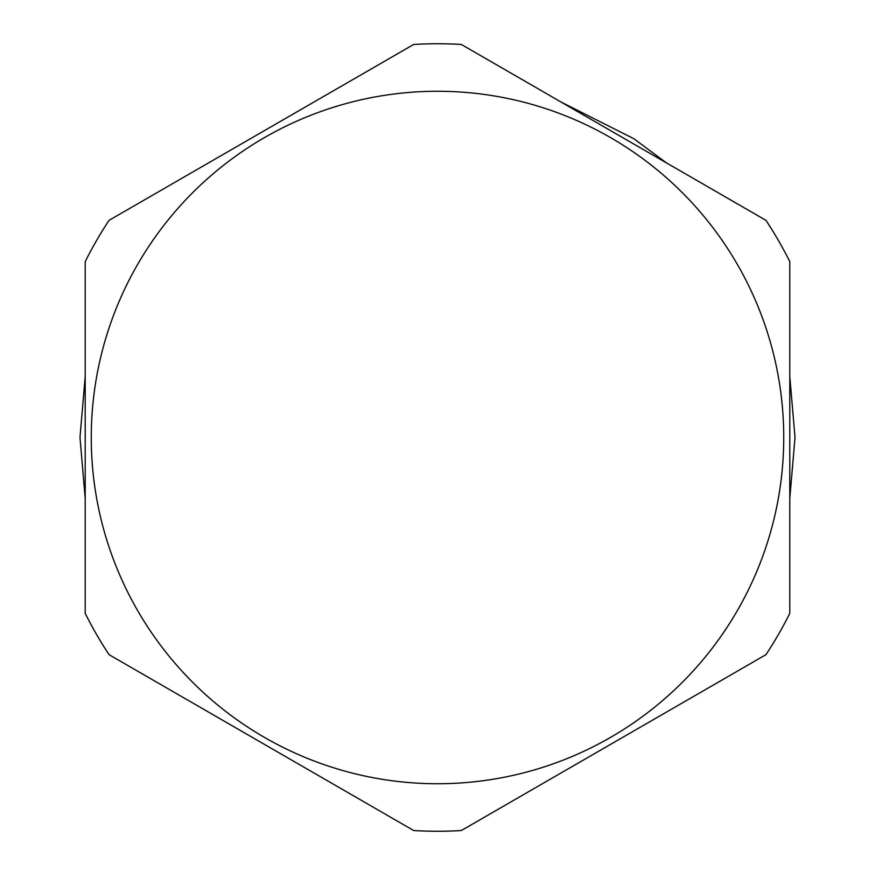 <?xml version="1.0" encoding="UTF-8"?>
<svg xmlns="http://www.w3.org/2000/svg" width="875" height="875" viewBox="0 0 875 875"><rect width="100%" height="100%" fill="white"/><g stroke="black" fill="none" stroke-linecap="round" stroke-linejoin="round"><path stroke-width="1.31" d="M85.203 261.636L85.203 613.364A393.75 393.75 0 0 0 109.047 654.664L413.656 830.528A393.75 393.75 0 0 0 461.344 830.528L765.953 654.664A393.75 393.75 0 0 0 789.797 613.364L789.797 261.636A393.75 393.75 0 0 0 765.953 220.336L461.344 44.472A393.75 393.75 0 0 0 413.656 44.472L109.047 220.336A393.75 393.75 0 0 0 85.203 261.636M437.5 783.737A346.238 346.238 0 0 0 783.737 437.5A346.238 346.238 0 0 0 437.5 91.263A346.238 346.238 0 0 0 91.263 437.5A346.238 346.238 0 0 0 437.5 783.737M85.203 376.534L79.986 437.5L85.203 498.378L79.986 437.5L85.203 376.578M208.622 162.848L314.07 101.97L208.6 162.859M560.93 101.97L633.784 138.688L666.367 162.838M789.797 376.622L795.014 437.5L789.797 498.378L795.014 437.5L789.797 376.622M208.633 712.163L314.07 773.03L208.633 712.163M560.93 773.03L666.367 712.163L560.93 773.03M560.995 102.003L666.477 162.903"/></g></svg>
